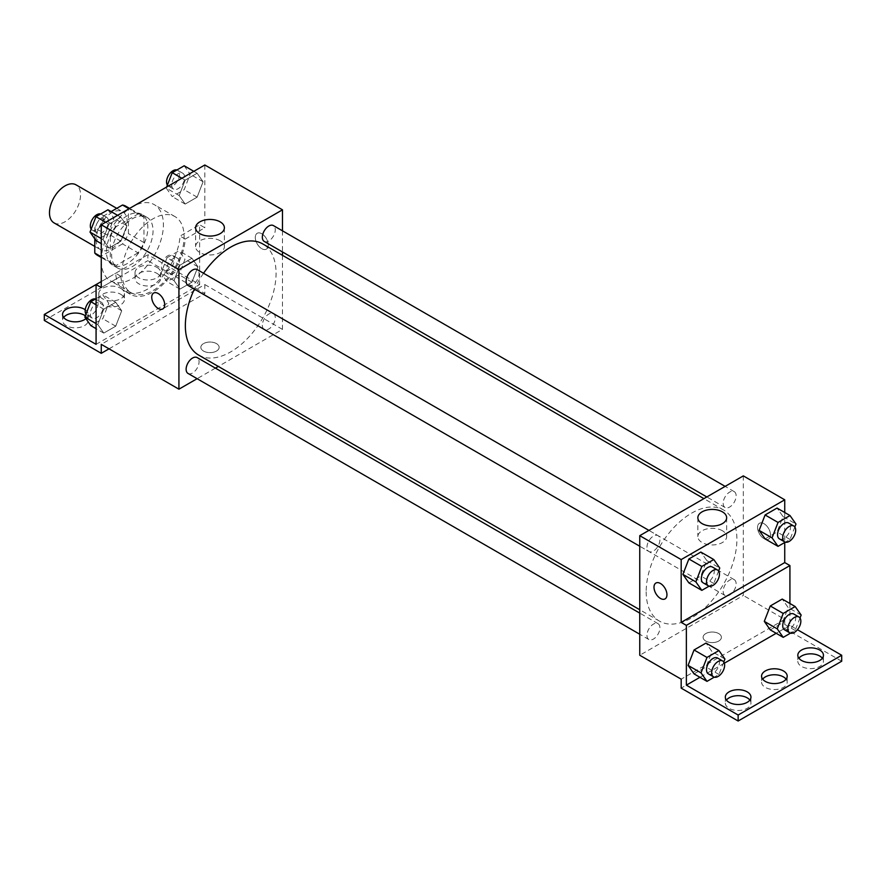 <?xml version="1.0" encoding="UTF-8"?>
<svg xmlns="http://www.w3.org/2000/svg" width="886" height="886" viewBox="0 0 886 886"><rect width="100%" height="100%" fill="white"/><g stroke="black" fill="none" stroke-linecap="round" stroke-linejoin="round"><path stroke-width="0.66" stroke-dasharray="4.43 3.32" d="M54.024 222.873A21.973 12.681 120 0 0 75.997 210.181A21.973 12.681 120 0 0 75.997 184.82M96.076 239.718A21.973 12.681 120 0 0 100.627 249.774A21.973 12.681 120 0 0 122.6 237.094A21.973 12.681 120 0 0 122.6 211.721A21.973 12.681 120 0 0 105.667 217.613A21.973 12.681 120 0 0 96.076 239.718M143.975 217.413L128.437 208.454L128.437 233.616A28.352 16.369 120 0 1 122.512 243.894L138.05 252.853A28.352 16.369 120 0 0 143.975 242.587L143.975 217.413A28.352 16.369 120 0 0 141.328 215.165A28.352 16.369 120 0 0 138.05 213.991L116.243 226.583L100.716 217.613L111.115 211.599M128.437 208.454A28.352 16.369 120 0 0 125.79 206.194M122.512 243.894L100.716 256.475A28.352 16.369 120 0 1 97.438 255.301M94.78 238.866L94.78 227.879A28.352 16.369 120 0 1 100.716 217.613M138.05 252.853L116.243 265.446L100.716 256.475M101.259 256.785L110.318 262.012L110.318 236.85L94.78 227.879M110.318 262.012A28.352 16.369 120 0 0 112.965 264.272A28.352 16.369 120 0 0 116.243 265.446M116.243 226.583A28.352 16.369 120 0 0 110.318 236.85M127.152 263.629A29.293 16.912 -60 0 1 112.5 265.08A29.293 16.912 -60 0 1 112.5 231.257A29.293 16.912 -60 0 1 141.793 214.346A29.293 16.912 -60 0 1 146.279 237.825A29.293 16.912 -60 0 1 127.152 263.629M132.324 266.62A29.293 16.912 120 0 0 151.462 240.815A29.293 16.912 120 0 0 146.965 217.336A29.293 16.912 120 0 0 124.394 225.188A29.293 16.912 120 0 0 111.614 254.67A29.293 16.912 120 0 0 117.683 268.07A29.293 16.912 120 0 0 132.324 266.62M138.05 213.991L128.979 208.764M143.975 242.587L128.437 233.616M101.259 260.639A43.935 25.362 120 0 0 110.351 280.762A43.935 25.362 120 0 0 154.297 255.389A43.935 25.362 120 0 0 154.297 204.655A43.935 25.362 120 0 0 120.441 216.428A43.935 25.362 120 0 0 101.259 260.639M121.969 272.6A43.935 25.362 120 0 0 131.073 292.712A43.935 25.362 120 0 0 175.007 267.351A43.935 25.362 120 0 0 175.007 216.616A43.935 25.362 120 0 0 141.151 228.389A43.935 25.362 120 0 0 121.969 272.6M101.259 287.551L120.828 276.244A45.695 26.381 -60 0 0 130.187 294.241A45.695 26.381 -60 0 0 164.198 283.232A45.695 26.381 -60 0 0 185.24 239.065L204.821 227.757L199.638 224.767L199.638 284.561L147.862 254.67L147.862 260.65L204.821 293.532L204.821 284.561L101.259 344.344M204.821 164.984L204.821 227.757M102.964 239.563L108.945 224.158L120.906 217.247L126.886 225.753L120.906 241.169L108.945 248.069L102.964 239.563L108.945 224.158L120.906 217.247L126.886 225.753L120.906 241.169L108.945 248.069L102.964 239.563L101.259 238.578M179.194 195.562L185.163 180.146L197.124 173.246L203.104 181.752L197.124 197.168L185.163 204.068L179.194 195.562L185.163 180.146L197.124 173.246L203.104 181.752L197.124 197.168L185.163 204.068L179.194 195.562L166.247 188.087L166.657 187.012M188.02 285.436A9.148 5.283 120 0 0 197.168 280.142A9.148 5.283 120 0 0 197.168 269.577M188.02 373.438A9.148 5.283 120 0 0 197.168 368.155A9.148 5.283 120 0 0 197.168 357.59M282.479 255.334L282.479 329.404L218.333 366.439M215.42 368.122L197.113 378.687M282.479 230.825L282.479 251.956M262.345 325.251A9.148 5.283 120 0 0 264.238 329.437A9.148 5.283 120 0 0 273.386 324.154A9.148 5.283 120 0 0 273.386 313.578A9.148 5.283 120 0 0 266.343 316.036A9.148 5.283 120 0 0 262.345 325.251M264.238 241.424A9.148 5.283 120 0 0 273.386 236.141A9.148 5.283 120 0 0 273.386 225.576M198.63 355.065A64.146 37.035 120 0 0 248.058 337.876A64.146 37.035 120 0 0 276.067 273.32A64.146 37.035 120 0 0 262.777 243.949M203.536 273.253A64.146 37.035 120 0 0 194.388 289.102M216.461 351.077A9.148 5.283 0 0 0 219.152 347.334A9.148 5.283 0 0 0 209.993 342.051A9.148 5.283 0 0 0 200.845 347.334A9.148 5.283 0 0 0 206.493 352.218A9.148 5.283 0 0 0 216.461 351.077A9.148 5.283 180 0 1 206.493 352.218A9.148 5.283 180 0 1 200.845 347.334A9.148 5.283 180 0 1 209.993 342.051A9.148 5.283 180 0 1 219.152 347.334A9.148 5.283 180 0 1 216.461 351.066M282.479 329.404L204.821 284.561M261.769 233.738A9.148 5.283 -120 0 0 257.195 233.284A9.148 5.283 -120 0 0 257.195 243.849A9.148 5.283 -120 0 0 266.354 249.132A9.148 5.283 -120 0 0 267.749 241.8A9.148 5.283 -120 0 0 261.769 233.738A9.148 5.283 60 0 1 267.749 241.8A9.148 5.283 60 0 1 266.343 249.143A9.148 5.283 60 0 1 257.195 243.849A9.148 5.283 60 0 1 257.195 233.284A9.148 5.283 60 0 1 261.769 233.738M220.171 240.77A14.397 8.317 0 0 0 204.478 238.976A14.397 8.317 0 0 0 195.596 246.651A14.397 8.317 0 0 0 209.993 254.969A14.397 8.317 0 0 0 224.391 246.651A14.397 8.317 0 0 0 220.171 240.77M162.791 308.926L162.791 308.926A9.148 5.283 -120 0 0 162.791 298.349A9.148 5.283 -120 0 0 153.643 293.067L153.632 293.067M109.022 348.829L204.821 293.532M120.828 276.244L115.656 273.265A45.695 26.381 120 0 0 125.015 291.25A45.695 26.381 120 0 0 159.015 280.242A45.695 26.381 120 0 0 180.068 236.075L199.638 224.767M101.259 281.571L115.656 273.265M44.3 320.433L147.862 260.65M96.076 284.561L147.862 254.67M85.355 315.804A12.814 7.398 180 0 1 88.179 320.433A12.814 7.398 180 0 1 75.365 327.831A12.814 7.398 180 0 1 62.552 320.433A12.814 7.398 180 0 1 63.648 317.443M156.922 273.353A12.814 7.398 180 0 1 160.676 278.581A12.814 7.398 180 0 1 147.862 285.979A12.814 7.398 180 0 1 135.049 278.581A12.814 7.398 180 0 1 142.956 271.747A12.814 7.398 180 0 1 156.922 273.353M120.673 294.274A12.814 7.398 180 0 1 124.428 299.512A12.814 7.398 180 0 1 111.614 306.91A12.814 7.398 180 0 1 98.8 299.512A12.814 7.398 180 0 1 106.708 292.668A12.814 7.398 180 0 1 120.673 294.274M185.24 239.065L180.068 236.075M179.991 265.169L191.952 258.269L197.921 266.775L191.952 282.18L179.991 289.091L174.01 280.585L179.991 265.169L191.952 258.269L197.921 266.775L191.952 282.18L179.991 289.091L174.01 280.585L179.991 265.169L167.044 257.704L179.005 250.793L184.986 259.299L179.005 274.715L167.044 281.615L161.064 273.109L167.044 257.704M103.773 309.181L115.723 302.27L121.703 310.776L115.723 326.192L103.773 333.092L97.792 324.586L103.773 309.181L115.723 302.27L121.703 310.776L115.723 326.192L103.773 333.092L97.792 324.586L103.773 309.181L96.076 304.74M96.076 344.344L199.638 284.561M85.233 309.735A12.814 7.398 180 0 1 88.179 314.452A12.814 7.398 180 0 1 85.92 318.65M156.922 267.373A12.814 7.398 180 0 1 160.676 272.6A12.814 7.398 180 0 1 147.862 279.998A12.814 7.398 180 0 1 135.049 272.6A12.814 7.398 180 0 1 142.956 265.767A12.814 7.398 180 0 1 156.922 267.373M120.673 288.293A12.814 7.398 180 0 1 124.428 293.532A12.814 7.398 180 0 1 111.614 300.93A12.814 7.398 180 0 1 98.8 293.532A12.814 7.398 180 0 1 106.708 286.699A12.814 7.398 180 0 1 120.673 288.293M646.182 591.759A64.146 37.035 120 0 0 659.472 621.119A64.146 37.035 120 0 0 723.618 584.084A64.146 37.035 120 0 0 723.618 510.015A64.146 37.035 120 0 0 674.18 527.203A64.146 37.035 120 0 0 646.182 591.759M646.957 547.304A9.148 5.283 -60 0 1 650.955 538.09A9.148 5.283 -60 0 1 658.01 535.642A9.148 5.283 -60 0 1 659.904 539.829A9.148 5.283 -60 0 1 655.906 549.043A9.148 5.283 -60 0 1 648.851 551.491A9.148 5.283 -60 0 1 646.957 547.304M723.175 591.305A9.148 5.283 120 0 0 725.069 595.503A9.148 5.283 120 0 0 734.228 590.209A9.148 5.283 120 0 0 734.228 579.643A9.148 5.283 120 0 0 727.173 582.091A9.148 5.283 120 0 0 723.175 591.305M646.957 635.306A9.148 5.283 120 0 0 648.851 639.504A9.148 5.283 120 0 0 658.01 634.221A9.148 5.283 120 0 0 658.01 623.644A9.148 5.283 120 0 0 650.955 626.103A9.148 5.283 120 0 0 646.957 635.306M723.175 503.292A9.148 5.283 120 0 0 725.069 507.49A9.148 5.283 120 0 0 734.228 502.207A9.148 5.283 120 0 0 734.228 491.63A9.148 5.283 120 0 0 727.173 494.089A9.148 5.283 120 0 0 723.175 503.292M743.321 475.882L743.321 595.458L639.758 655.252M718.723 641.054A9.148 5.283 0 0 0 721.403 637.311A9.148 5.283 0 0 0 712.255 632.028A9.148 5.283 0 0 0 703.096 637.311A9.148 5.283 0 0 0 708.745 642.195A9.148 5.283 0 0 0 718.723 641.054M841.7 661.233L784.741 628.351L784.741 619.38L743.321 595.458M784.741 619.38L681.179 679.163M783.036 516.571L777.055 508.066L783.036 516.571L777.055 531.977L783.036 516.571L795.971 524.047M765.094 538.887L777.055 531.977L765.094 538.887M706.807 560.572L700.837 552.067L706.807 560.572L700.837 575.989L706.807 560.572L719.753 568.048M688.876 582.888L700.837 575.989L688.876 582.888M784.741 512.507L784.741 542.487M764.031 523.715A9.148 5.283 -120 0 0 759.457 523.261A9.148 5.283 -120 0 0 759.457 533.826A9.148 5.283 -120 0 0 768.605 539.109A9.148 5.283 -120 0 0 770.012 531.777A9.148 5.283 -120 0 0 764.031 523.715A9.148 5.283 60 0 1 770.012 531.777A9.148 5.283 60 0 1 768.605 539.12A9.148 5.283 60 0 1 759.446 533.826A9.148 5.283 60 0 1 759.446 523.261A9.148 5.283 60 0 1 764.031 523.715M789.924 603.51L789.924 625.361L797.466 629.713M665.054 598.903L665.054 598.903A9.148 5.283 -120 0 0 665.054 588.326A9.148 5.283 -120 0 0 655.895 583.043L655.895 583.043M722.433 530.747A14.397 8.317 0 0 0 706.74 528.953A14.397 8.317 0 0 0 697.858 536.628A14.397 8.317 0 0 0 712.255 544.945A14.397 8.317 0 0 0 726.653 536.628A14.397 8.317 0 0 0 722.433 530.747M718.723 641.043A9.148 5.283 180 0 1 708.745 642.195A9.148 5.283 180 0 1 703.096 637.311A9.148 5.283 180 0 1 712.255 632.028A9.148 5.283 180 0 1 721.403 637.311A9.148 5.283 180 0 1 718.723 641.043M786.103 679.163A12.814 7.398 180 0 1 787.2 682.154A12.814 7.398 180 0 1 774.386 689.552A12.814 7.398 180 0 1 761.572 682.154A12.814 7.398 180 0 1 762.669 679.163M822.352 658.243A12.814 7.398 180 0 1 823.448 661.233A12.814 7.398 180 0 1 815.541 668.066A12.814 7.398 180 0 1 801.575 666.46A12.814 7.398 180 0 1 797.821 661.233A12.814 7.398 180 0 1 798.906 658.243M749.866 700.095A12.814 7.398 180 0 1 750.951 703.085A12.814 7.398 180 0 1 743.044 709.919A12.814 7.398 180 0 1 729.078 708.313A12.814 7.398 180 0 1 725.324 703.085A12.814 7.398 180 0 1 726.42 700.095M784.741 628.351L681.179 688.134M694.048 673.892L706.009 666.981L711.99 651.575L706.009 643.07L711.99 651.575L706.009 666.981L694.048 673.892M770.277 629.88L782.227 622.98L788.208 607.574L782.227 599.069L788.208 607.574L782.227 622.98L770.277 629.88M789.924 625.361L776.18 633.291M724.349 663.215L699.951 677.303M718.612 571.005L713.773 583.464L709.099 586.167M703.218 582.877A9.148 5.283 120 0 0 712.377 577.594A9.148 5.283 120 0 0 712.377 567.029M713.773 583.464L700.837 575.989M794.831 527.004L790.002 539.452L785.317 542.154M779.436 538.876A9.148 5.283 120 0 0 788.595 533.593A9.148 5.283 120 0 0 788.595 523.017M790.002 539.452L777.055 531.977M723.784 662.008L718.956 674.456L714.271 677.159M708.401 673.881A9.148 5.283 120 0 0 717.549 668.598A9.148 5.283 120 0 0 717.549 658.021M724.936 659.051L711.99 651.575M718.956 674.456L706.009 666.981M800.003 618.007L795.174 630.455L790.489 633.158M784.619 629.88A9.148 5.283 120 0 0 793.767 624.586A9.148 5.283 120 0 0 793.767 614.02M801.154 615.05L788.208 607.574M795.174 630.455L782.227 622.98M107.959 209.783L113.94 218.288L107.959 233.694L95.998 240.593M95.511 228.92A9.148 5.283 120 0 0 97.405 233.118A9.148 5.283 120 0 0 106.564 227.835A9.148 5.283 120 0 0 106.564 217.258A9.148 5.283 120 0 0 99.509 219.717A9.148 5.283 120 0 0 95.511 228.92M126.886 225.753L113.94 218.288M120.906 241.169L107.959 233.694M108.945 248.069L101.259 243.628M108.945 224.158L105.633 222.242M120.906 217.247L117.594 215.342M91.169 229.131A9.148 5.283 120 0 0 92.233 230.127A9.148 5.283 120 0 0 101.381 224.845A9.148 5.283 120 0 0 101.381 214.268A9.148 5.283 120 0 0 100.683 213.98M184.177 165.771L190.158 174.276L184.177 189.693L172.227 196.592L166.247 188.087M171.729 184.919A9.148 5.283 120 0 0 173.623 189.106A9.148 5.283 120 0 0 182.782 183.823A9.148 5.283 120 0 0 182.782 173.257A9.148 5.283 120 0 0 175.727 175.705A9.148 5.283 120 0 0 171.729 184.919M203.104 181.752L190.158 174.276M197.124 197.168L184.177 189.693M185.163 204.068L172.227 196.592M185.163 180.146L181.851 178.241M197.124 173.246L193.812 171.33M167.388 185.13A9.148 5.283 120 0 0 168.451 186.126A9.148 5.283 120 0 0 177.599 180.833A9.148 5.283 120 0 0 177.599 170.267A9.148 5.283 120 0 0 176.901 169.968M96.076 298.671L102.787 294.794L108.757 303.311L102.787 318.716L90.826 325.616M90.328 313.943A9.148 5.283 120 0 0 92.233 318.14A9.148 5.283 120 0 0 101.381 312.847A9.148 5.283 120 0 0 101.381 302.281A9.148 5.283 120 0 0 94.326 304.74A9.148 5.283 120 0 0 90.328 313.943M121.703 310.776L108.757 303.311M115.723 326.192L102.787 318.716M103.773 333.092L96.076 328.651M97.792 324.586L96.076 323.6M115.723 302.27L102.787 294.794M85.997 314.153A9.148 5.283 120 0 0 87.049 315.15A9.148 5.283 120 0 0 96.197 309.867A9.148 5.283 120 0 0 96.197 299.291A9.148 5.283 120 0 0 95.511 299.003M166.546 269.942A9.148 5.283 120 0 0 168.451 274.128A9.148 5.283 120 0 0 177.599 268.846A9.148 5.283 120 0 0 177.599 258.28A9.148 5.283 120 0 0 170.544 260.728A9.148 5.283 120 0 0 166.546 269.942M197.921 266.775L184.986 259.299M191.952 282.18L179.005 274.715M179.991 289.091L167.044 281.615M174.01 280.585L161.064 273.109M191.952 258.269L179.005 250.793M161.374 266.952A9.148 5.283 120 0 0 163.268 271.138A9.148 5.283 120 0 0 172.427 265.855A9.148 5.283 120 0 0 172.427 255.29A9.148 5.283 120 0 0 165.372 257.737A9.148 5.283 120 0 0 161.374 266.952M94.78 246.397L100.627 249.774M116.753 208.354L122.6 211.721M146.965 217.336L141.793 214.346M117.683 268.07L112.5 265.08M141.328 215.165L129.611 208.398M112.965 264.272L101.259 257.505M175.007 216.616L154.297 204.655M131.073 292.712L110.351 280.762M195.596 227.757L195.596 246.651M224.391 227.757L224.391 246.651M130.187 294.241L125.015 291.25M98.8 293.532L98.8 299.512M124.428 293.532L124.428 299.512M135.049 272.6L135.049 278.581M160.676 272.6L160.676 278.581M62.552 314.452L62.552 320.433M88.179 314.452L88.179 320.433M723.618 510.015L703.905 498.641M659.472 621.119L639.758 609.745M639.758 546.241L648.851 551.491M648.917 530.393L658.01 535.642M734.228 579.643L273.386 313.578M725.069 595.503L264.238 329.437M658.01 623.644L639.758 613.112M648.851 639.504L639.758 634.254M734.228 491.63L725.136 486.381M725.069 507.49L706.829 496.957M697.858 517.734L697.858 536.628M726.653 517.734L726.653 536.628M725.324 697.105L725.324 703.085M750.951 697.105L750.951 703.085M797.821 655.252L797.821 661.233M823.448 655.252L823.448 661.233M761.572 676.173L761.572 682.154M787.2 676.173L787.2 682.154M106.564 217.258L101.381 214.268M97.405 233.118L92.233 230.127M182.782 173.257L177.599 170.267M173.623 189.106L168.451 186.126M101.381 302.281L96.197 299.291M92.233 318.14L87.049 315.15M177.599 258.28L172.427 255.29M168.451 274.128L163.268 271.138"/><path stroke-width="1.33" d="M116.753 208.354L75.997 184.82A21.973 12.681 120 0 0 59.063 190.7A21.973 12.681 120 0 0 49.483 212.817A21.973 12.681 120 0 0 54.024 222.873L94.78 246.397M111.115 211.599L122.512 205.02A28.352 16.369 120 0 1 125.79 206.194L129.611 208.398M101.259 256.785L94.78 253.053A28.352 16.369 120 0 0 97.438 255.301L101.259 257.505M94.78 253.053L94.78 238.866M128.979 208.764L122.512 205.02M101.259 281.571L96.076 284.561L96.076 344.344L44.3 314.452L96.076 284.561L101.259 287.551L101.259 224.767L204.821 164.984L282.479 209.827L282.479 230.825M153.643 293.067A9.148 5.283 -120 0 0 152.237 300.409A9.148 5.283 -120 0 0 158.217 308.472A9.148 5.283 60 0 1 152.237 300.409A9.148 5.283 60 0 1 153.632 293.067A9.148 5.283 60 0 1 162.791 298.36A9.148 5.283 60 0 1 162.791 308.926A9.148 5.283 60 0 1 158.217 308.472A9.148 5.283 -120 0 0 162.791 308.926M44.3 314.452L44.3 320.433L101.259 353.315L101.259 344.344L178.928 389.187L178.928 269.61L101.259 224.767M648.917 530.393L197.168 269.577A9.148 5.283 120 0 0 190.113 272.024A9.148 5.283 120 0 0 186.126 281.239A9.148 5.283 120 0 0 188.02 285.436L639.758 546.241M639.758 613.112L197.168 357.59A9.148 5.283 120 0 0 190.113 360.037A9.148 5.283 120 0 0 186.126 369.252A9.148 5.283 120 0 0 188.02 373.438L639.758 634.254M218.333 366.439L215.42 368.122M197.113 378.687L178.928 389.187M282.479 251.956L282.479 255.334M178.928 269.61L282.479 209.827M725.136 486.381L273.386 225.576A9.148 5.283 120 0 0 266.343 228.023A9.148 5.283 120 0 0 262.345 237.238A9.148 5.283 120 0 0 264.238 241.424L706.829 496.957M703.905 498.641L262.777 243.949A64.146 37.035 120 0 0 203.536 273.253M194.388 289.102A64.146 37.035 120 0 0 185.351 325.694A64.146 37.035 120 0 0 198.63 355.065L639.758 609.745M220.171 221.877A14.397 8.317 180 0 1 224.391 227.757A14.397 8.317 180 0 1 209.993 236.075A14.397 8.317 180 0 1 195.596 227.757A14.397 8.317 180 0 1 204.478 220.082A14.397 8.317 180 0 1 220.171 221.877M101.259 353.315L109.022 348.829M63.648 317.443A12.814 7.398 180 0 1 84.425 315.206A12.814 7.398 180 0 1 85.355 315.804M85.92 318.65A12.814 7.398 180 0 1 71.567 321.518A12.814 7.398 180 0 1 62.552 314.452A12.814 7.398 180 0 1 70.459 307.619A12.814 7.398 180 0 1 84.425 309.225A12.814 7.398 180 0 1 85.233 309.735M784.741 542.487L784.741 562.577L681.179 622.371L686.362 625.361L686.362 685.144L738.138 715.035L738.138 721.016L681.179 688.134L681.179 679.163L639.758 655.252L639.758 535.676L743.321 475.882L784.741 499.804L784.741 512.507M655.895 583.043A9.148 5.283 -120 0 0 654.499 590.386A9.148 5.283 -120 0 0 660.48 598.449A9.148 5.283 60 0 1 654.488 590.386A9.148 5.283 60 0 1 655.895 583.043A9.148 5.283 60 0 1 665.054 588.337A9.148 5.283 60 0 1 665.054 598.903A9.148 5.283 60 0 1 660.469 598.449A9.148 5.283 -120 0 0 665.054 598.903M681.179 622.371L681.179 559.587L639.758 535.676M759.114 530.382L765.094 538.887L759.114 530.382L765.094 514.965L759.114 530.382L772.06 537.857L778.041 522.441L790.002 515.541L795.971 524.047L794.831 527.004M777.055 508.066L765.094 514.965L777.055 508.066L790.002 515.541M682.896 574.383L688.876 582.888L682.896 574.383L688.876 558.977L682.896 574.383L695.842 581.858L701.823 566.442L713.773 559.542L719.753 568.048L718.612 571.005M700.837 552.067L688.876 558.977L700.837 552.067L713.773 559.542M681.179 559.587L784.741 499.804M722.433 511.853A14.397 8.317 180 0 1 726.653 517.734A14.397 8.317 180 0 1 712.255 526.051A14.397 8.317 180 0 1 697.858 517.734A14.397 8.317 180 0 1 706.74 510.059A14.397 8.317 180 0 1 722.433 511.853M784.741 562.577L789.924 565.567L789.924 603.51M797.466 629.713L841.7 655.252L841.7 661.233L738.138 721.016M841.7 655.252L738.138 715.035M762.669 679.163A12.814 7.398 180 0 1 783.445 676.926A12.814 7.398 180 0 1 786.103 679.163M798.906 658.243A12.814 7.398 180 0 1 810.635 653.835A12.814 7.398 180 0 1 822.352 658.243M726.42 700.095A12.814 7.398 180 0 1 738.138 695.687A12.814 7.398 180 0 1 749.866 700.095M789.924 565.567L686.362 625.361M688.079 665.386L694.048 673.892L688.079 665.386L694.048 649.97L688.079 665.386L701.014 672.862L706.995 657.445L718.956 650.545L724.936 659.051L723.784 662.008M706.009 643.07L694.048 649.97L706.009 643.07L718.956 650.545M764.297 621.374L770.277 629.88L764.297 621.374L770.277 605.969L764.297 621.374L777.243 628.85L783.213 613.444L795.174 606.533L801.154 615.05L800.003 618.007M782.227 599.069L770.277 605.969L782.227 599.069L795.174 606.533M776.18 633.291L724.349 663.215M699.951 677.303L686.362 685.144M783.445 670.946A12.814 7.398 180 0 1 787.2 676.173A12.814 7.398 180 0 1 774.386 683.571A12.814 7.398 180 0 1 761.572 676.173A12.814 7.398 180 0 1 769.48 669.34A12.814 7.398 180 0 1 783.445 670.946M801.575 660.48A12.814 7.398 180 0 1 797.821 655.252A12.814 7.398 180 0 1 810.635 647.854A12.814 7.398 180 0 1 823.448 655.252A12.814 7.398 180 0 1 815.541 662.086A12.814 7.398 180 0 1 801.575 660.48M729.078 702.332A12.814 7.398 180 0 1 725.324 697.105A12.814 7.398 180 0 1 738.138 689.707A12.814 7.398 180 0 1 750.951 697.105A12.814 7.398 180 0 1 743.044 703.938A12.814 7.398 180 0 1 729.078 702.332M709.099 586.167L701.823 590.364L695.842 581.858M717.549 570.019L712.377 567.029A9.148 5.283 120 0 0 705.322 569.476A9.148 5.283 120 0 0 701.324 578.691A9.148 5.283 120 0 0 703.218 582.877L708.401 585.867A9.148 5.283 120 0 0 717.549 580.585A9.148 5.283 120 0 0 717.549 570.019A9.148 5.283 120 0 0 710.494 572.467A9.148 5.283 120 0 0 706.507 581.681A9.148 5.283 120 0 0 708.401 585.867M701.823 590.364L688.876 582.888M701.823 566.442L688.876 558.977M785.317 542.154L778.041 546.363L772.06 537.857M793.767 526.007L788.595 523.017A9.148 5.283 120 0 0 781.541 525.476A9.148 5.283 120 0 0 777.543 534.69A9.148 5.283 120 0 0 779.436 538.876L784.619 541.867A9.148 5.283 120 0 0 793.767 536.584A9.148 5.283 120 0 0 793.767 526.007A9.148 5.283 120 0 0 786.724 528.466A9.148 5.283 120 0 0 782.726 537.68A9.148 5.283 120 0 0 784.619 541.867M778.041 546.363L765.094 538.887M778.041 522.441L765.094 514.965M714.271 677.159L706.995 681.367L701.014 672.862M722.732 661.011L717.549 658.021A9.148 5.283 120 0 0 710.494 660.48A9.148 5.283 120 0 0 706.507 669.694A9.148 5.283 120 0 0 708.401 673.881L713.573 676.871A9.148 5.283 120 0 0 722.732 671.588A9.148 5.283 120 0 0 722.732 661.011A9.148 5.283 120 0 0 715.678 663.47A9.148 5.283 120 0 0 711.679 672.684A9.148 5.283 120 0 0 713.573 676.871M706.995 681.367L694.048 673.892M706.995 657.445L694.048 649.97M790.489 633.158L783.213 637.355L777.243 628.85M798.95 617.01L793.767 614.02A9.148 5.283 120 0 0 786.724 616.479A9.148 5.283 120 0 0 782.726 625.682A9.148 5.283 120 0 0 784.619 629.88L789.803 632.87A9.148 5.283 120 0 0 798.95 627.576A9.148 5.283 120 0 0 798.95 617.01A9.148 5.283 120 0 0 791.896 619.458A9.148 5.283 120 0 0 787.898 628.672A9.148 5.283 120 0 0 789.803 632.87M783.213 637.355L770.277 629.88M783.213 613.444L770.277 605.969M101.259 243.628L95.998 240.593L90.029 232.088L95.998 216.682L107.959 209.783L117.594 215.342M101.259 238.578L90.029 232.088M105.633 222.242L95.998 216.682M100.683 213.98A9.148 5.283 120 0 0 93.905 217.181A9.148 5.283 120 0 0 90.328 225.941A9.148 5.283 120 0 0 91.169 229.131M166.657 187.012L172.227 172.681L184.177 165.771L193.812 171.33M181.851 178.241L172.227 172.681M176.901 169.968A9.148 5.283 120 0 0 170.123 173.18A9.148 5.283 120 0 0 166.546 181.929A9.148 5.283 120 0 0 167.388 185.13M96.076 328.651L90.826 325.616L84.846 317.11L90.826 301.705L96.076 298.671M96.076 323.6L84.846 317.11M96.076 304.74L90.826 301.705M95.511 299.003A9.148 5.283 120 0 0 88.733 302.204A9.148 5.283 120 0 0 85.156 310.953A9.148 5.283 120 0 0 85.997 314.153"/></g></svg>
